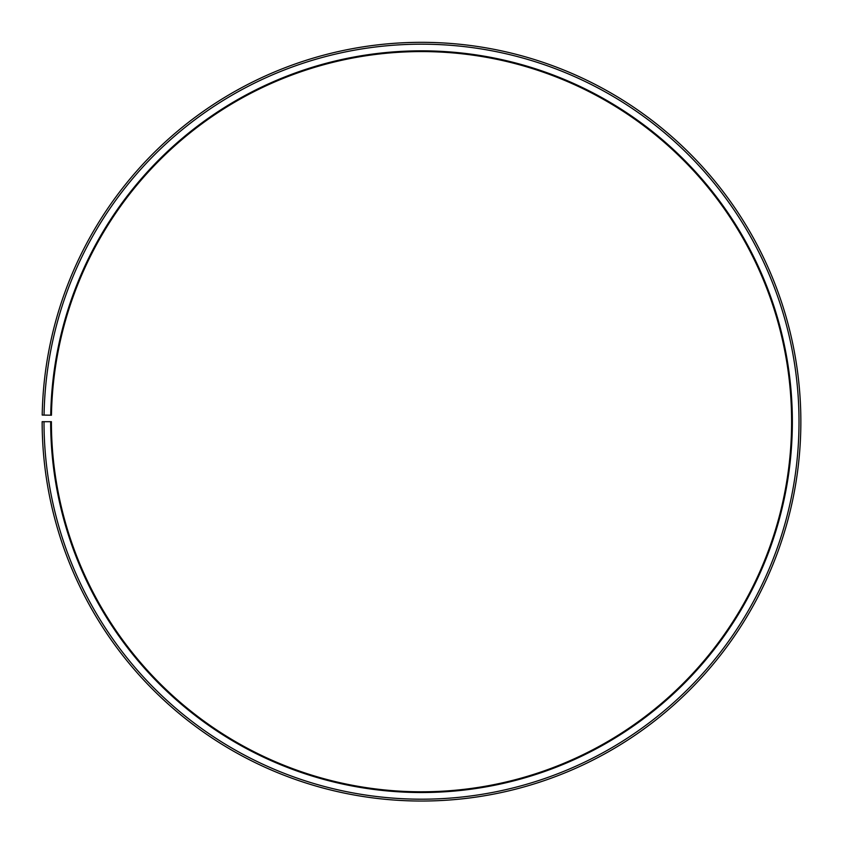 <?xml version="1.0" encoding="UTF-8"?>
<svg xmlns="http://www.w3.org/2000/svg" width="843" height="843" viewBox="0 0 843 843"><rect width="100%" height="100%" fill="white"/><g stroke="black" fill="none" stroke-linecap="round" stroke-linejoin="round"><path stroke-width="1.26" d="M51.455 415.23A370.109 370.109 0 0 1 610.279 103.341A370.109 370.109 0 0 1 604.694 743.273A370.109 370.109 0 0 1 51.402 421.69L50.664 421.69A370.846 370.846 0 0 0 605.063 743.916A370.846 370.846 0 0 0 610.659 102.698A370.846 370.846 0 0 0 50.717 415.209L51.455 415.23M44.005 421.69A377.506 377.506 0 0 0 608.351 749.712A377.506 377.506 0 0 0 614.052 96.977A377.506 377.506 0 0 0 44.057 415.093L42.203 415.062A379.361 379.361 0 0 1 615 95.385A379.361 379.361 0 0 1 609.268 751.313A379.361 379.361 0 0 1 42.15 421.69L50.664 421.69M44.057 415.093L50.717 415.209"/></g></svg>
